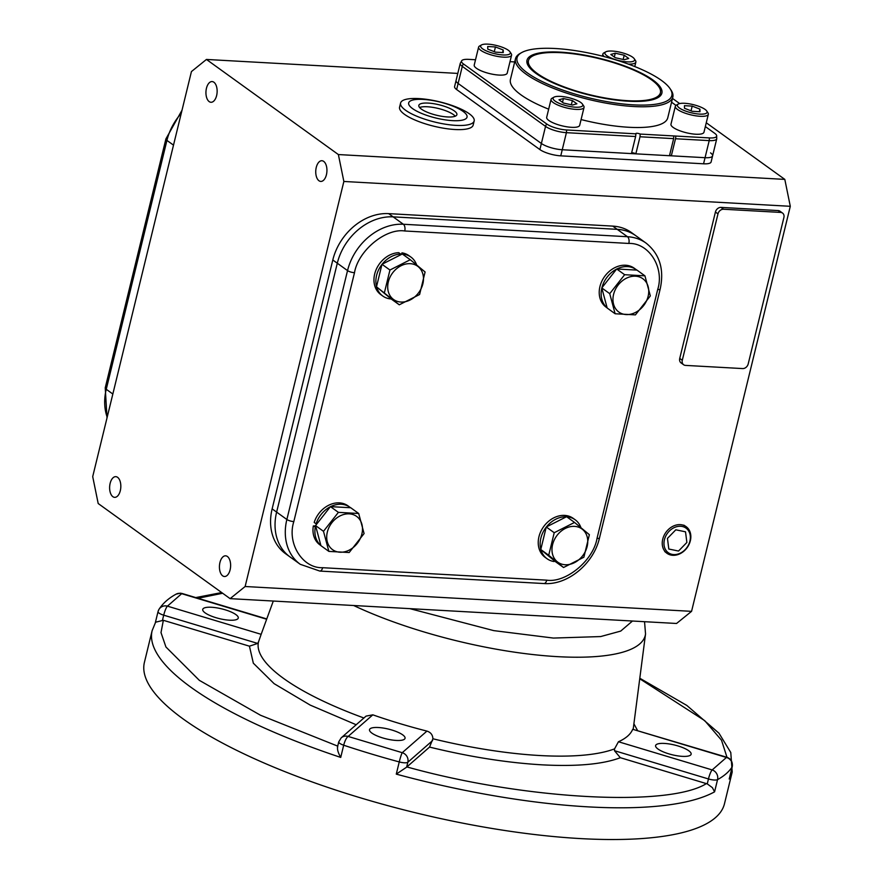 <?xml version="1.0" encoding="UTF-8"?>
<svg xmlns="http://www.w3.org/2000/svg" width="883" height="883" viewBox="0 0 883 883"><rect width="100%" height="100%" fill="white"/><g stroke="black" fill="none" stroke-linecap="round" stroke-linejoin="round"><path stroke-width="1.32" d="M614.557 748.872L614.458 750.693L620.341 757.702C602.89 764.292 576.842 766.665 542.206 764.844C507.272 762.802 469.712 756.886 429.546 747.084L432.902 738.773A192.527 52.848 13.7 0 0 539.977 755.539A192.527 52.848 13.7 0 0 614.557 748.872L618.453 741.753L712.184 769.932L726.433 757.471L632.703 729.292A191.887 52.671 -166.3 0 1 618.453 741.753M229.47 620.197A18.278 5.022 -166.3 0 1 211.125 616.003A18.278 5.022 -166.3 0 1 202.737 609.402A18.278 5.022 -166.3 0 1 211.534 607.261A18.278 5.022 -166.3 0 1 229.878 611.455A18.278 5.022 -166.3 0 1 238.267 618.056A18.278 5.022 -166.3 0 1 229.47 620.197M396.257 740.44A18.278 5.022 -166.3 0 1 377.913 736.256A18.278 5.022 -166.3 0 1 369.524 729.645A18.278 5.022 -166.3 0 1 378.321 727.515A18.278 5.022 -166.3 0 1 396.666 731.698A18.278 5.022 -166.3 0 1 405.054 738.309A18.278 5.022 -166.3 0 1 396.257 740.44M682.338 756.356A18.278 5.022 -166.3 0 1 663.994 752.161A18.278 5.022 -166.3 0 1 655.605 745.561A18.278 5.022 -166.3 0 1 664.402 743.431A18.278 5.022 -166.3 0 1 682.747 747.614A18.278 5.022 -166.3 0 1 691.135 754.225A18.278 5.022 -166.3 0 1 682.338 756.356M632.703 729.292L726.908 757.283A7.837 1.424 -73.3 0 0 726.433 757.471A7.837 7.505 -147.8 0 1 732.184 766.83A7.837 2.152 13.7 0 0 732.261 766.643A7.837 2.152 13.7 0 0 732.272 766.411M729.623 777.327L729.215 779.027A298.531 81.942 -166.3 0 0 732.206 772.029L724.479 803.751A298.531 81.942 -166.3 0 1 580.848 838.607A298.531 81.942 -166.3 0 1 281.302 770.208A298.531 81.942 -166.3 0 1 144.415 662.349L152.141 630.628A298.531 81.942 -166.3 0 0 340.717 757.415C337.957 752.57 336.975 748.916 337.77 746.455M614.458 750.693L708.453 778.949A7.837 1.424 -73.3 0 1 712.184 769.932A7.837 7.219 61.1 0 1 717.548 779.634L714.579 791.83L712.382 787.636L707.261 783.883L620.341 757.702M429.546 747.084L406.633 767.161L396.279 774.126L399.248 761.93A7.837 2.152 13.7 0 0 404.304 762.791A7.837 2.152 13.7 0 0 407.836 762.239L432.593 740.572M206.456 88.256A10.364 5.585 93.2 0 1 212.119 81.567A10.364 5.585 93.2 0 1 216.622 95.585A10.364 5.585 93.2 0 1 210.96 102.273A10.364 5.585 93.2 0 1 206.456 88.256M316.257 167.417A10.364 5.585 93.2 0 1 321.909 160.728A10.364 5.585 93.2 0 1 326.423 174.746A10.364 5.585 93.2 0 1 320.761 181.423A10.364 5.585 93.2 0 1 316.257 167.417M219.944 562.504A10.364 5.585 93.2 0 1 225.607 555.815A10.364 5.585 93.2 0 1 230.11 569.833A10.364 5.585 93.2 0 1 224.448 576.511A10.364 5.585 93.2 0 1 219.944 562.504M110.143 483.343A10.364 5.585 93.2 0 1 115.805 476.654A10.364 5.585 93.2 0 1 120.309 490.672A10.364 5.585 93.2 0 1 114.658 497.35A10.364 5.585 93.2 0 1 110.143 483.343M338.377 154.558L206.445 59.448L191.434 71.578L92.704 476.621L98.19 503.52L230.121 598.641L245.132 586.511L343.862 181.468L338.377 154.558L784.81 179.392L706.268 122.77M457.802 73.421L206.445 59.448M475.529 59.746L468.718 59.371A14.967 4.106 13.7 0 0 461.875 60.508A14.967 4.106 13.7 0 0 463.465 63.962A5.221 4.161 125.8 0 0 462.284 66.368A15.673 4.305 13.7 0 1 460.242 63.388L456.081 80.474A15.673 4.305 13.7 0 0 458.122 83.455A15.673 4.305 -166.3 0 1 456.081 80.474L454.59 86.578A15.673 4.305 13.7 0 0 456.632 89.547L539.888 149.58A15.673 4.305 13.7 0 0 560.76 155.849L703.563 163.797A15.673 4.305 13.7 0 0 711.102 161.964L712.592 155.861A15.673 4.305 -166.3 0 1 705.053 157.693A15.673 4.305 13.7 0 0 712.592 155.861L716.753 138.786L716.632 135.474A14.967 4.106 13.7 0 0 714.722 133.333L705.34 126.567M672.493 98.41L679.656 103.576M343.862 181.468L790.296 206.302L784.81 179.392M245.132 586.511L691.566 611.345L790.296 206.302M300.264 564.303L290.01 556.919A52.24 41.611 -54.2 0 1 276.622 512.107A52.24 41.611 125.8 0 0 290.01 556.919L285.529 553.685A52.24 41.611 -54.2 0 1 272.141 508.873L332.803 259.988A52.24 41.611 -54.2 0 1 388.641 213.631L612.736 226.103A52.24 41.611 -54.2 0 1 631.389 232.527L635.87 235.761A52.24 41.611 125.8 0 0 617.217 229.337A52.24 41.611 -54.2 0 1 635.87 235.761L646.124 243.145A52.24 41.611 125.8 0 0 627.471 236.721L403.376 224.26A52.24 41.611 125.8 0 0 347.538 270.606L286.865 519.491A52.24 41.611 125.8 0 0 300.264 564.303L319.812 571.069A5.221 2.815 -86.8 0 0 322.659 567.703L546.754 580.164C565.948 583.155 593.398 560.363 597.007 538.442L657.68 289.569C664.7 267.836 648.95 242.648 628.839 243.443L404.745 230.982C385.562 228.002 358.112 250.783 354.491 272.704L293.818 521.588C286.798 543.31 302.549 568.497 322.659 567.703M683.63 364.756L681.069 362.913A5.221 4.161 -54.2 0 1 679.733 358.432L715.418 212.03A5.221 4.161 -54.2 0 1 721.003 207.395L778.122 210.573A5.221 4.161 -54.2 0 1 779.987 211.214L782.548 213.057A5.221 4.161 -54.2 0 1 783.894 217.538L748.199 363.939A5.221 4.161 -54.2 0 1 742.614 368.575L685.495 365.396A5.221 4.161 -54.2 0 1 683.63 364.756A5.221 4.161 -54.2 0 1 682.294 360.275L717.978 213.874A5.221 4.161 -54.2 0 1 723.563 209.238L780.682 212.417A5.221 4.161 -54.2 0 1 782.548 213.057M230.121 598.641L676.555 623.475L691.566 611.345M560.76 155.849L562.25 149.746A15.673 4.305 -166.3 0 1 541.378 143.476A15.673 4.305 13.7 0 0 562.25 149.746L705.053 157.693L703.563 163.797M456.632 89.547L458.122 83.455L541.378 143.476L539.888 149.58M710.55 152.88A15.673 4.305 -166.3 0 1 712.592 155.861M612.736 226.103L617.217 229.337L393.123 216.865A52.24 41.611 125.8 0 0 337.295 263.222A52.24 41.611 -54.2 0 1 393.123 216.865L388.641 213.631M332.803 259.988L337.295 263.222L276.622 512.107L272.141 508.873M447.913 610.76L594.402 618.906M338.973 741.532C338.255 742.592 339.823 743.817 343.686 745.219A7.837 2.152 108.4 0 1 348.134 736.433L402.24 752.691L426.93 731.102A191.887 52.671 -166.3 0 1 372.825 714.833L348.134 736.433A7.837 7.395 48.8 0 0 341.191 737.846L338.741 741.886L337.449 747.195M406.633 767.161L407.836 762.239A7.837 7.395 48.8 0 0 402.24 752.691A7.837 0.695 -74.9 0 0 399.248 761.93A298.531 81.942 13.7 0 1 343.686 745.219L340.717 757.415M162.936 620.175L249.436 646.179L257.715 643.431L258.52 641.831A192.527 52.848 13.7 0 0 363.895 717.989M266.655 619.237L181.688 593.685A7.837 1.424 106.7 0 1 182.163 593.497L180.342 593.177A7.837 4.216 93.2 0 1 181.688 593.685L167.439 606.146L261.158 634.325L258.52 641.831M341.191 737.846L366.07 716.102L372.825 714.833M426.93 731.102C430.716 732.305 432.714 734.866 432.902 738.773M633.895 723.784L637.493 730.407M356.18 724.744L310.231 705.109L274.116 683.663L253.333 663.188L249.436 646.179M152.141 630.628L155.618 622.195L163.355 620.296L161.004 632.592L165.927 646.985L199.337 680.34L260.507 715.241L337.681 746.113M354.491 272.704A5.221 1.435 -166.3 0 1 347.538 270.606L337.295 263.222L276.622 512.107L286.865 519.491A5.221 1.435 -166.3 0 0 293.818 521.588M628.839 243.443A5.221 2.815 -86.8 0 0 627.471 236.721L617.217 229.337L393.123 216.865L403.376 224.26A5.221 2.815 -86.8 0 1 404.745 230.982M565.186 564.745A20.53 16.358 -54.2 0 1 552.592 544.601A20.53 16.358 -54.2 0 1 574.546 526.378A20.53 16.358 -54.2 0 1 587.14 546.522A20.53 16.358 -54.2 0 1 565.186 564.745M554.215 532.725L574.535 522.427L566.588 516.698L546.268 526.985L554.215 532.725L548.718 555.264L540.771 549.524L546.268 526.985M540.771 549.524L555.595 561.776L563.553 567.504L548.718 555.264M574.535 522.427L589.369 534.679L583.873 557.217L563.553 567.504M540.893 549.623A24.029 19.139 125.8 0 0 547.041 558.729A24.029 19.139 125.8 0 0 554.049 561.522L554.303 560.716M580.915 527.615A24.029 19.139 125.8 0 0 575.142 519.745A24.029 19.139 125.8 0 0 566.731 516.798M566.422 516.776A24.029 19.139 125.8 0 0 546.434 526.908M546.213 527.173A24.029 19.139 125.8 0 0 540.815 549.347M575.142 519.745L573.222 518.365A24.029 19.139 125.8 0 0 543.641 526.654A24.029 19.139 125.8 0 0 545.12 557.339L547.041 558.729M648.122 296.346A20.53 16.358 -54.2 0 1 626.179 314.569A20.53 16.358 -54.2 0 1 613.575 294.425A20.53 16.358 -54.2 0 1 635.528 276.202A20.53 16.358 -54.2 0 1 648.122 296.346M615.12 313.752L609.734 293.664L601.787 287.935L616.687 268.973L636.985 270.11L644.932 275.838L650.33 295.926L635.418 314.878L615.12 313.752L607.173 308.012L601.787 287.935M609.734 293.664L624.645 274.712L616.687 268.973M624.645 274.712L644.932 275.838M636.82 270.099A24.029 19.139 125.8 0 0 636.124 269.569A24.029 19.139 125.8 0 0 616.853 268.984M616.566 269.127A24.029 19.139 125.8 0 0 601.908 287.781M601.831 288.101A24.029 19.139 125.8 0 0 607.129 307.847M636.124 269.569L634.204 268.189A24.029 19.139 125.8 0 0 604.634 276.478A24.029 19.139 125.8 0 0 606.102 307.163L607.14 307.913M410.264 263.675A20.53 16.358 -54.2 0 1 422.869 283.818A20.53 16.358 -54.2 0 1 400.915 302.041A20.53 16.358 -54.2 0 1 388.321 281.898A20.53 16.358 -54.2 0 1 410.264 263.675M419.602 294.514L399.271 304.801L391.324 299.072L376.489 286.82L381.986 264.282L402.306 253.995L410.264 259.723L425.098 271.975L419.602 294.514M399.271 304.801L376.489 286.82M384.447 292.56L389.944 270.021L381.986 264.282M389.944 270.021L410.264 259.723M416.633 264.911A24.029 19.139 125.8 0 0 410.871 257.041A24.029 19.139 125.8 0 0 403.862 254.238L401.942 252.858L401.434 254.436M403.862 254.238L403.63 254.944M400.54 254.889L400.683 254.061L398.763 252.681A24.029 19.139 125.8 0 0 376.136 269.668A24.029 19.139 125.8 0 0 380.838 294.635L382.769 296.026A24.029 19.139 125.8 0 0 391.202 298.973M400.683 254.061A24.029 19.139 125.8 0 0 382.151 264.205M381.942 264.47A24.029 19.139 125.8 0 0 376.533 286.644M376.611 286.92A24.029 19.139 125.8 0 0 382.769 296.026M410.871 257.041L408.95 255.651A24.029 19.139 125.8 0 0 401.942 252.858M327.328 532.074A20.53 16.358 -54.2 0 1 349.282 513.851A20.53 16.358 -54.2 0 1 361.875 533.994A20.53 16.358 -54.2 0 1 339.933 552.217A20.53 16.358 -54.2 0 1 327.328 532.074M358.686 513.487L364.083 533.564L349.171 552.526L328.873 551.4L320.926 545.661L315.54 525.573L330.441 506.621L350.739 507.747L358.686 513.487L338.399 512.361L330.441 506.621M315.54 525.573L323.487 531.312L338.399 512.361M328.873 551.4L323.487 531.312M330.319 506.776A24.029 19.139 125.8 0 0 316.114 523.829L314.193 522.438A24.029 19.139 125.8 0 1 347.957 505.827L349.878 507.217A24.029 19.139 125.8 0 0 330.606 506.632M316.114 523.829L316.831 523.928M315.617 525.893L313.333 525.959A24.029 19.139 125.8 0 0 319.856 544.811L320.893 545.562M316.004 527.328L313.333 525.959M315.253 527.35A24.029 19.139 125.8 0 0 320.882 545.495M350.573 507.747A24.029 19.139 125.8 0 0 349.878 507.217M634.27 58.775A15.276 4.194 -166.3 0 1 625.219 61.7A15.276 4.194 -166.3 0 1 606.908 55.75A15.276 4.194 -166.3 0 1 605.826 51.832A15.276 4.194 -166.3 0 1 618.486 51.887A15.276 4.194 -166.3 0 1 632.614 57.185A15.276 4.194 -166.3 0 1 634.27 58.775L635.506 60.607A16.976 4.658 -166.3 0 1 635.87 62.075A16.976 4.658 -166.3 0 1 628.299 64.084M604.292 56.622A16.976 4.658 -166.3 0 1 602.879 54.029A16.976 4.658 -166.3 0 1 603.884 52.903L605.826 51.832M628.718 58.466L624.27 59.713L615.319 57.715L610.815 54.47L615.252 53.212L624.204 55.21L628.718 58.466M623.166 59.47L624.204 55.21M614.336 57.009L615.252 53.212M561.146 52.682A67.903 18.642 -166.3 0 1 629.281 68.234A67.903 18.642 -166.3 0 1 660.418 92.77A67.903 18.642 -166.3 0 1 627.747 100.695A67.903 18.642 -166.3 0 1 559.612 85.143A67.903 18.642 -166.3 0 1 528.476 60.607A67.903 18.642 -166.3 0 1 561.146 52.682M670.098 88.708A79.658 21.865 -166.3 0 1 633.519 104.856A79.658 21.865 -166.3 0 1 544.502 82.66A79.658 21.865 -166.3 0 1 521.754 52.538A79.658 21.865 -166.3 0 1 555.385 48.521A79.658 21.865 -166.3 0 1 670.098 88.708L671.047 90.121A80.96 22.218 -166.3 0 1 672.813 97.086L667.758 117.825A80.96 22.218 -166.3 0 1 628.806 127.273A80.96 22.218 -166.3 0 1 581.08 119.558M672.813 97.086A80.96 22.218 -166.3 0 1 633.862 106.534A80.96 22.218 -166.3 0 1 552.615 87.991A80.96 22.218 -166.3 0 1 515.484 58.731A80.96 22.218 -166.3 0 1 520.264 53.366L521.754 52.538M536.058 73.444A69.415 19.051 -166.3 0 1 527.184 63.521A69.415 19.051 -166.3 0 1 573.619 53.399A69.415 19.051 -166.3 0 1 652.835 79.934A69.415 19.051 -166.3 0 1 660.219 95.949A69.415 19.051 -166.3 0 1 604.402 98.278A69.415 19.051 -166.3 0 1 536.058 73.444M528.321 61.865A67.903 18.642 13.7 0 0 527.769 64.923M463.465 63.962L546.732 123.984A5.221 4.161 125.8 0 0 545.539 126.401L462.284 66.368L458.122 83.455L541.378 143.476L545.539 126.401A15.673 4.305 13.7 0 0 566.411 132.671L566.665 129.978L635.948 133.841L635.617 136.523L566.411 132.671L562.25 149.746L631.455 153.598L635.617 136.523M675.506 138.741L671.334 155.816L705.053 157.693L709.215 140.618L675.506 138.741L675.925 136.059L709.468 137.925A14.967 4.106 13.7 0 0 716.632 135.474M671.334 155.816L669.634 155.077M640.009 136.766L635.848 153.841L669.48 155.717L673.652 138.631L640.009 136.766L640.186 134.073L673.729 135.938L673.652 138.631M635.848 153.841A2.616 0.717 13.7 0 0 631.643 152.814M659.06 96.931A67.903 18.642 13.7 0 0 659.976 93.951M548.674 109.172A80.96 22.218 -166.3 0 1 510.429 79.47L515.484 58.731M514.712 61.931L509.999 61.667M546.732 123.984A14.967 4.106 13.7 0 0 566.665 129.978M635.948 133.841A2.616 0.717 -166.3 0 1 635.87 133.587A2.616 0.717 -166.3 0 1 637.504 133.311A2.616 0.717 -166.3 0 1 640.186 134.073M673.729 135.938L675.925 136.059M675.97 105.397L671.566 102.218M455.242 116.192A19.592 5.375 13.7 0 0 453.443 114.602A19.592 5.375 13.7 0 0 435.981 107.947A19.592 5.375 13.7 0 0 419.591 107.505M454.337 110.938A19.592 5.375 13.7 0 0 433.509 103.664A19.592 5.375 13.7 0 0 418.829 105.386A19.592 5.375 13.7 0 0 421.379 109.106A19.592 5.375 13.7 0 0 442.217 116.379A19.592 5.375 13.7 0 0 456.897 114.658A19.592 5.375 13.7 0 0 454.337 110.938M423.134 99.404A30.033 8.245 -166.3 0 1 463.122 111.424A30.033 8.245 -166.3 0 1 452.593 120.64A30.033 8.245 -166.3 0 1 412.593 108.62A30.033 8.245 -166.3 0 1 423.134 99.404M455.959 125.375A37.87 10.397 13.7 0 0 474.171 120.949A37.87 10.397 13.7 0 0 469.237 113.752A37.87 10.397 13.7 0 0 418.807 98.587A37.87 10.397 13.7 0 0 400.595 103.013A37.87 10.397 13.7 0 0 405.529 110.209A37.87 10.397 13.7 0 0 455.959 125.375M400.595 103.013L399.58 107.152A37.87 10.397 13.7 0 0 404.513 114.349A37.87 10.397 13.7 0 0 444.8 128.41A37.87 10.397 13.7 0 0 473.167 125.088L474.171 120.949M509.988 51.854L511.224 53.697A16.976 4.658 -166.3 0 1 511.588 55.154A16.976 4.658 -166.3 0 1 503.42 57.141A16.976 4.658 -166.3 0 1 486.39 53.256A16.976 4.658 -166.3 0 1 478.608 47.119A16.976 4.658 -166.3 0 1 479.601 45.993L481.544 44.923A15.276 4.194 -166.3 0 1 487.99 44.15A15.276 4.194 -166.3 0 1 509.988 51.854A15.276 4.194 -166.3 0 1 502.979 54.956A15.276 4.194 -166.3 0 1 485.904 50.695A15.276 4.194 -166.3 0 1 481.544 44.923M478.608 47.119L474.226 65.055A16.976 4.658 13.7 0 0 482.019 71.181A16.976 4.658 13.7 0 0 499.05 75.077A16.976 4.658 13.7 0 0 507.217 73.09L511.588 55.154M495.44 46.954L503.211 49.978L503.255 52.583L495.518 52.152L487.747 49.117L487.714 46.523L495.44 46.954L494.292 51.678M502.593 52.55L503.211 49.978M582.449 104.095L583.674 105.938A16.976 4.658 -166.3 0 1 584.049 107.395A16.976 4.658 -166.3 0 1 571.334 108.885A16.976 4.658 -166.3 0 1 553.277 102.583A16.976 4.658 -166.3 0 1 551.058 99.36A16.976 4.658 -166.3 0 1 552.063 98.234L553.994 97.163A15.276 4.194 -166.3 0 1 566.665 97.218A15.276 4.194 -166.3 0 1 580.793 102.505A15.276 4.194 -166.3 0 1 582.449 104.095A15.276 4.194 -166.3 0 1 573.398 107.02A15.276 4.194 -166.3 0 1 555.087 101.081A15.276 4.194 -166.3 0 1 553.994 97.163M551.058 99.36L546.687 117.296A16.976 4.658 13.7 0 0 548.906 120.518A16.976 4.658 13.7 0 0 566.963 126.821A16.976 4.658 13.7 0 0 579.678 125.331L584.049 107.395M558.994 99.79L563.431 98.543L572.383 100.541L576.886 103.786L572.449 105.044L563.497 103.046L558.994 99.79M562.515 102.329L563.431 98.543M572.383 100.541L571.345 104.79M706.731 111.004L707.956 112.847A16.976 4.658 -166.3 0 1 708.332 114.315A16.976 4.658 -166.3 0 1 700.164 116.291A16.976 4.658 -166.3 0 1 683.133 112.406A16.976 4.658 -166.3 0 1 675.34 106.269A16.976 4.658 -166.3 0 1 676.345 105.143L678.276 104.073A15.276 4.194 -166.3 0 1 684.733 103.3A15.276 4.194 -166.3 0 1 706.731 111.004A15.276 4.194 -166.3 0 1 699.711 114.106A15.276 4.194 -166.3 0 1 682.647 109.845A15.276 4.194 -166.3 0 1 678.276 104.073M675.34 106.269L670.97 124.205A16.976 4.658 13.7 0 0 678.751 130.342A16.976 4.658 13.7 0 0 695.793 134.227A16.976 4.658 13.7 0 0 703.961 132.24L708.332 114.315M692.261 111.302L684.491 108.278L684.457 105.673L692.184 106.103L699.954 109.139L699.987 111.733L692.261 111.302M699.325 111.7L699.954 109.139M691.036 110.828L692.184 106.103M690.351 540.738A16.413 13.079 -54.2 0 1 666.533 552.979A16.413 13.079 -54.2 0 1 662.736 539.204A16.413 13.079 -54.2 0 1 685.716 526.367A16.413 13.079 -54.2 0 1 690.351 540.738M689.91 541.136A15.143 12.064 -54.2 0 1 673.718 554.579A15.143 12.064 -54.2 0 1 664.424 539.712A15.143 12.064 -54.2 0 1 680.616 526.268A15.143 12.064 -54.2 0 1 689.91 541.136M686.875 542.449L685.517 531.82L675.815 529.8L667.46 538.398L668.806 549.027L678.519 551.047L686.875 542.449M632.482 621.025L620.705 631.091L600.661 636.566L553.387 638.067L493.718 630.617L409.822 608.641M644.546 621.687L645.539 633.961A181.699 49.878 -166.3 0 1 557.835 656.665A181.699 49.878 -166.3 0 1 353.675 605.517M729.215 779.027L732.184 766.83A298.531 81.942 13.7 0 1 717.548 779.634A7.837 2.152 13.7 0 1 714.248 780.02A7.837 2.152 13.7 0 1 708.453 778.949L707.261 783.883M714.579 791.83A298.531 81.942 -166.3 0 1 588.586 806.885A298.531 81.942 -166.3 0 1 396.279 774.126M780.682 212.417L778.122 210.573M721.003 207.395L723.563 209.238M715.418 212.03L717.978 213.874M679.733 358.432L682.294 360.275M162.516 620.054L163.708 615.175L257.715 643.431M167.439 606.146A7.837 1.424 106.7 0 0 163.708 615.175A7.837 2.152 13.7 0 1 158.035 611.61L159.017 609.292A7.837 7.505 32.2 0 1 167.439 606.146M155.342 622.658L158.035 611.61A7.837 2.152 13.7 0 1 158.112 611.433A7.837 7.505 32.2 0 1 159.017 609.292C162.969 603.221 168.664 598.177 176.114 594.149A7.837 7.219 -118.9 0 1 181.688 593.685M706.433 783.585C668.276 807.537 523.409 799.479 406.864 766.919M639.734 678.762L704.722 720.649L721.51 740.208L727.007 757.349M198.002 598.266L222.659 593.266M182.008 110.243L165.905 138.918A7.837 2.152 13.7 0 0 166.931 140.408A52.24 41.611 -54.2 0 1 181.258 113.355M107.009 417.935L105.243 387.792A7.837 2.152 13.7 0 0 106.258 389.282L166.931 140.408L173.51 145.143M107.185 417.184A52.24 41.611 -54.2 0 1 106.258 389.282L112.836 394.028M657.68 289.569A5.221 1.435 13.7 0 0 660.197 288.962C664.391 269.37 659.7 254.105 646.124 243.145M597.007 538.442A5.221 1.435 13.7 0 0 599.524 537.835L660.197 288.962M546.754 580.164A5.221 2.815 93.2 0 1 543.906 583.542C567.681 585.418 593.773 563.619 599.524 537.835M709.468 137.925L709.215 140.618A15.673 4.305 13.7 0 0 716.753 138.786M645.539 633.961L633.21 729.115M273.288 601.047L260.893 635.043M182.163 593.497L266.765 618.939M180.342 593.177L176.114 594.149M729.446 778.188L732.261 766.643C732.791 761.908 731.014 758.795 726.908 757.283M732.206 772.029L730.782 752.515L718.983 733.221L686.819 705.429L639.8 678.243M221.688 592.559L195.739 597.581M105.243 387.792L165.905 138.918M319.812 571.069L543.906 583.542M635.87 62.075L634.778 66.556M602.879 54.029L602.372 56.126M659.833 95.209L660.418 92.77M527.879 63.046L528.476 60.607M460.242 63.388L461.875 60.508M664.767 551.566L666.533 552.979M683.828 525.142L685.716 526.367"/></g></svg>

